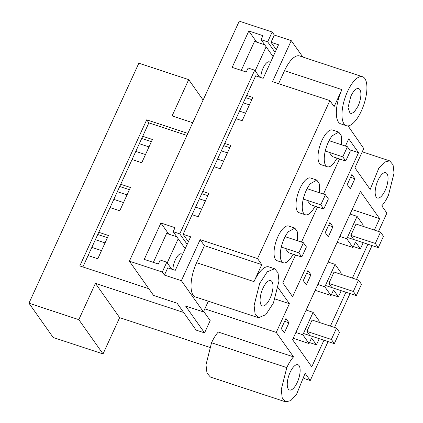 <?xml version="1.0" encoding="UTF-8"?>
<svg xmlns="http://www.w3.org/2000/svg" width="423" height="423" viewBox="0 0 423 423"><rect width="100%" height="100%" fill="white"/><g stroke="black" fill="none" stroke-linecap="round" stroke-linejoin="round"><path stroke-width="0.63" d="M272.174 32.011L239.249 21.15L129.359 261.171L153.581 295.455L177.1 303.212L196.092 330.093L204.558 332.89L185.565 306.009L203.442 311.904L181.372 280.671L164.441 275.082L167.751 267.854L175.275 270.339L190.636 236.79L183.111 234.31L192.079 214.71L198.197 216.729L208.851 193.459L202.733 191.445L214.059 166.71L220.172 168.724L230.826 145.454L224.713 143.439L236.039 118.704L242.152 120.719L252.806 97.454L246.688 95.434L255.661 75.839L263.191 78.324L278.546 44.775L271.021 42.295L274.331 35.061L272.174 32.011L267.674 41.84L261.091 39.667L262.932 35.654L248.819 30.995L256.676 42.12M164.441 275.082L162.284 272.031L166.784 262.207L171.696 269.155M181.372 280.671L200.148 239.661L257.533 258.59L329.871 100.595L272.486 81.66L291.262 40.65L274.331 35.061M183.111 234.31L188.367 241.75M168.766 234.136L160.909 223.011L175.016 227.669L173.181 231.682L185.189 248.682M160.909 223.011L144.248 259.394L158.361 264.047L160.201 260.034L166.784 262.207M236.039 118.704L246.688 95.434M187.178 244.346L179.764 233.856L254.699 70.192L259.606 77.139M192.079 214.71L202.733 191.445M214.059 166.71L224.713 143.439M179.764 233.856L173.181 231.682M254.699 70.192L248.111 68.018L246.276 72.032L232.164 67.379L248.819 30.995M129.359 261.171L162.284 272.031M201.729 193.639L207.846 195.653M258.458 317.731L255.074 313.766L254.101 305.48L259.643 283.484L267.278 271.804L274.617 268.753L278.006 272.724L278.979 281.009L273.432 303.005L265.797 314.68L258.458 317.731L195.431 296.941A25.787 9.993 -71.7 0 1 196.616 262.688L204.404 245.678L200.148 239.661M203.442 311.904L208.343 301.197M274.617 268.753L268.975 266.892A25.787 9.993 -71.7 0 0 268.108 266.707A25.787 9.993 -71.7 0 0 264.121 267.918A25.787 9.993 -71.7 0 0 254.001 281.618L261.784 264.613L204.404 245.678M261.784 264.613L257.533 258.59M275.109 298.982L289.395 303.693L278.207 287.857M289.395 303.693L276.245 332.42L204.838 308.859M328.068 341.588L310.239 380.531L305.115 373.282L296.497 394.474L290.744 400.644L285.615 401.85L282.231 397.879L281.253 389.599L286.799 367.598C288.84 363.167 291.082 359.592 293.525 356.869L276.245 332.42M334.535 327.455L350.043 293.583M356.515 279.45L372.023 245.578M378.49 231.45L386.897 213.086L381.773 205.837C384.216 203.114 386.458 199.54 388.499 195.109L394.046 173.113L393.067 164.827L389.683 160.856L362.252 151.809M348.023 125.901L363.748 148.542L354.918 167.825L370.183 189.43L378.802 168.232L384.56 162.062L389.683 160.856M346.368 125.716L340.727 123.854A25.787 9.993 -71.7 0 1 336.639 117.028A25.787 9.993 -71.7 0 1 336.459 109.917A25.787 9.993 -71.7 0 1 341.911 89.602L284.526 70.673A25.787 9.993 -71.7 0 1 299.505 55.942L362.532 76.737A25.787 9.993 -71.7 0 1 361.348 110.985A25.787 9.993 -71.7 0 1 346.368 125.716A25.787 9.993 -71.7 0 1 347.553 91.468A25.787 9.993 -71.7 0 1 362.532 76.737M329.871 100.595L334.122 106.612L341.911 89.602M285.937 318.493L288.951 322.765L284.325 332.875L281.306 328.608L285.937 318.493M293.113 254.17A18.268 7.08 -71.7 0 1 289.961 259.098A18.268 7.08 -71.7 0 1 283.389 262.783L277.15 260.727A18.268 7.08 -71.7 0 1 277.398 237.811A18.268 7.08 -71.7 0 1 282.025 229.715A18.268 7.08 -71.7 0 1 288.597 226.03L294.836 228.087M290.13 372.314A13.325 5.166 -71.7 0 1 297.871 364.705A13.325 5.166 -71.7 0 1 297.258 382.403A13.325 5.166 -71.7 0 1 289.522 390.011A13.325 5.166 -71.7 0 1 290.13 372.314M374.376 230.091L379.621 218.638L360.428 191.471L292.573 339.68L311.767 366.841L323.955 340.229M367.91 244.219L352.401 278.096M345.929 292.224L330.421 326.096M310.931 274.76L307.912 270.493L303.286 280.602L306.3 284.869L310.931 274.76L306.612 273.337M295.555 254.979L282.802 282.834L292.6 296.703L358.535 152.687L348.737 138.818L345.417 146.067M339.51 158.969L323.442 194.072M317.536 206.974L301.462 242.078M385.168 190.392A13.325 5.166 -71.7 0 1 377.427 198.001A13.325 5.166 -71.7 0 1 378.04 180.304A13.325 5.166 -71.7 0 1 385.781 172.695A13.325 5.166 -71.7 0 1 385.168 190.392M354.886 178.755L351.873 174.482L347.241 184.592L350.26 188.864L354.886 178.755L350.567 177.327M337.068 158.16L333.916 163.088A18.268 7.08 -71.7 0 1 327.349 166.773L321.105 164.716A18.268 7.08 -71.7 0 1 318.408 152.095A18.268 7.08 -71.7 0 1 325.98 133.71A18.268 7.08 -71.7 0 1 332.552 130.02L338.791 132.082L341.557 136.211L341.483 144.766M329.892 222.487L332.912 226.754L328.28 236.869L325.261 232.597L329.892 222.487M315.087 206.165A18.268 7.08 -71.7 0 1 311.941 211.093A18.268 7.08 -71.7 0 1 305.369 214.778L299.124 212.721A18.268 7.08 -71.7 0 1 299.378 189.805A18.268 7.08 -71.7 0 1 304 181.71A18.268 7.08 -71.7 0 1 310.572 178.025L316.816 180.082L319.582 184.216L319.502 192.772M203.675 311.391L210.183 320.602L204.558 332.89M245.684 97.628L251.801 99.648M223.709 145.634L229.821 147.648M310.239 380.531L303.83 378.416M209.66 347.346L119.646 317.647L95.429 283.362L183.635 312.465M203.125 100.05L188.7 79.635L138.844 63.18L28.954 303.201L53.176 337.485L103.032 353.935L119.646 317.647M293.525 356.869L218.263 332.039C215.825 334.762 213.583 338.337 211.542 342.767L205.996 364.769L206.974 373.049L210.358 377.02L285.615 401.85M358.535 152.687L349.525 149.716M379.621 218.638L352.142 209.57M353.443 246.556L360.375 248.846L363.204 242.67M331.463 294.561L338.4 296.851L341.229 290.675M309.488 342.567L316.42 344.856L319.249 338.675M283.389 262.783A18.268 7.08 -71.7 0 1 283.643 239.867A18.268 7.08 -71.7 0 1 288.264 231.778L294.836 228.092L297.602 232.222L297.528 240.777M288.951 322.765L284.631 321.337M205.462 200.862L199.344 198.847M148.817 288.713L79.799 265.94L146.702 119.815L148.854 122.866L186.929 135.423M187.86 133.393L146.702 119.815M188.7 79.635L172.087 115.923L192.74 122.733M28.954 303.201L78.81 319.651L95.429 283.362M270.101 298.284A13.325 5.166 -71.7 0 1 262.366 305.898A13.325 5.166 -71.7 0 1 262.974 288.2A13.325 5.166 -71.7 0 1 270.715 280.586A13.325 5.166 -71.7 0 1 270.101 298.284M103.032 353.935L78.81 319.651M318.783 322.257L319.302 321.131L313.11 312.37L302.847 334.783L309.039 343.545L311.577 337.998L316.42 344.856M309.848 335.566L306.892 331.378L312.089 320.052M338.4 296.851L333.557 289.993L331.013 295.54L315.177 290.315M331.013 295.54L324.827 286.778L335.09 264.364L328.111 262.064M340.758 274.252L341.276 273.126L335.09 264.364M331.828 287.561L328.867 283.373L334.059 272.031L358.524 280.116L361.485 284.304L356.293 295.645L353.332 291.458L328.877 283.384M301.784 257.031L298.823 252.843L303.455 242.733L306.416 246.921L301.784 257.031L288.269 252.573L285.319 248.396M98.755 232.296L108.441 235.495L97.787 258.76L88.1 255.566L120.729 184.291L132.055 159.556L141.742 162.755L152.132 140.066L152.396 139.484L142.71 136.285L148.854 122.866M120.729 184.291L130.421 187.489L119.767 210.76L110.075 207.561M88.1 255.566L82.882 266.955M142.71 136.285L132.055 159.556M141.705 138.485L151.392 141.679M97.75 234.49L107.437 237.689M119.725 186.485L129.417 189.684M105.052 242.897L95.36 239.698M127.032 194.892L117.34 191.698M309.039 343.545L293.197 338.315M302.847 334.783L295.867 332.478M313.11 312.37L306.13 310.064M324.827 286.778L317.847 284.478M350.889 96.185A13.325 5.166 -71.7 0 1 358.625 88.571A13.325 5.166 -71.7 0 1 358.011 106.268L354.067 112.301L350.276 113.877L348.023 107.548L350.889 96.185M278.577 83.669L284.526 70.673M302.847 57.042L291.262 40.65M327.349 166.773A18.268 7.08 -71.7 0 1 324.647 154.152A18.268 7.08 -71.7 0 1 332.219 135.767L338.791 132.087M271.021 42.295L276.277 49.734M267.674 41.84L275.087 52.33M362.738 226.252L363.257 225.121L357.065 216.359L346.802 238.773L339.828 236.473M360.375 248.846L355.532 241.988L352.994 247.534L346.802 238.773M380.504 232.111L375.312 243.452L378.273 247.64L383.465 236.298L380.504 232.111L356.034 224.037L350.847 235.368L353.802 239.561M329.274 152.391L332.24 156.568M261.091 39.667L273.099 56.666M149.007 146.892L139.32 143.693M357.065 216.359L350.085 214.059M243.299 102.837L249.417 104.856M221.324 150.842L227.437 152.862M352.994 247.534L337.152 242.31M305.369 214.778A18.268 7.08 -71.7 0 1 305.618 191.862A18.268 7.08 -71.7 0 1 310.244 183.772L316.816 180.087M310.26 204.584L307.299 200.391M332.912 226.754L328.592 225.332M303.455 242.733L285.128 236.684M201.665 209.147L195.553 207.133M298.823 252.843L281.306 247.064M325.43 194.728L328.391 198.916L323.764 209.031L320.803 204.838L325.43 194.728L307.103 188.679M223.645 161.147L217.528 159.127M320.803 204.838L303.28 199.059M323.764 209.031L310.249 204.568M347.41 146.723L350.371 150.911L345.739 161.026L342.778 156.838L347.41 146.723L329.083 140.679M245.62 113.142L239.508 111.122M342.778 156.838L325.261 151.053M345.739 161.026L332.224 156.568M331.357 339.458L334.318 343.65L339.505 332.309L336.549 328.121L331.357 339.458L306.897 331.389M334.318 343.65L303.45 333.467M336.549 328.121L312.079 320.047M101.536 250.58L91.844 247.386M358.524 280.116L353.332 291.458M356.293 295.645L325.43 285.462M123.511 202.575L113.824 199.381M378.273 247.64L347.405 237.456M145.491 154.575L135.799 151.376M375.312 243.452L350.852 235.384M182.456 254.651L181.478 253.863L180.531 253.821A10.744 4.167 108.3 0 0 172.917 269.557M178.22 238.821L167.228 262.831M176.777 236.78L166.614 233.427L153.348 262.397M270.371 62.636L269.388 61.843L268.441 61.806A10.744 4.167 108.3 0 0 260.827 77.541M266.13 46.805L255.138 70.815M264.692 44.764L254.524 41.412L241.263 70.382M254.001 281.618L196.616 262.688M286.799 367.598L211.542 342.767"/></g></svg>
